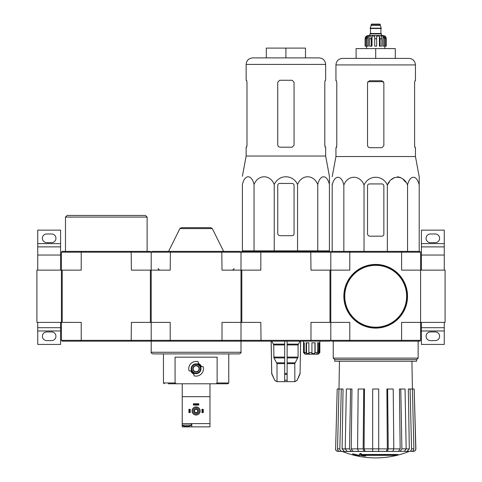 <?xml version="1.0" encoding="UTF-8"?>
<svg xmlns="http://www.w3.org/2000/svg" width="482" height="482" viewBox="0 0 482 482"><rect width="100%" height="100%" fill="white"/><g stroke="black" fill="none" stroke-linecap="round" stroke-linejoin="round"><path stroke-width="0.72" d="M445.085 322.386L445.085 270.143L420.593 270.143L420.593 252.182L419.78 251.369L350.004 251.369L349.787 252.182L401.602 252.182L401.602 270.143L420.593 270.143L420.593 322.386L445.085 322.386M444.265 270.143L444.265 246.88L421.413 246.88L421.413 255.038L444.265 255.038M421.413 270.143L421.413 255.038M421.413 243.615L444.265 243.615L444.265 230.143L421.413 230.143L421.413 246.88M444.265 243.615L444.265 246.88M430.39 242.633L435.288 242.633A4.326 4.326 0 0 0 439.614 238.307A4.326 4.326 0 0 0 435.288 233.981L430.39 233.981A4.326 4.326 0 0 0 426.064 238.307A4.326 4.326 0 0 0 430.39 242.633M444.265 327.694L421.413 327.694L421.413 344.431L444.265 344.431L444.265 322.386M430.39 340.593L435.288 340.593A4.326 4.326 0 0 0 439.614 336.267A4.326 4.326 0 0 0 435.288 331.941L430.39 331.941A4.326 4.326 0 0 0 426.064 336.267A4.326 4.326 0 0 0 430.39 340.593M421.413 327.694L421.413 322.386M240.187 341.166L221.792 341.166L222.009 340.346L310.98 340.346L310.763 341.166L241.813 341.166L241 340.346L240.187 341.166L241 341.166L241 352.264L151.203 352.264L151.203 341.166L152.017 341.166L151.203 340.346L151.203 252.182L150.384 251.369L81.434 251.369L81.223 252.182L61.407 252.182L61.407 270.143L36.915 270.143L36.915 322.386L61.407 322.386L61.407 270.143L61.407 340.346L81.223 340.346L81.223 322.386L61.407 322.386M60.587 270.143L60.587 246.88L37.735 246.88L37.735 255.038L60.587 255.038M37.735 270.143L37.735 255.038M37.735 243.615L60.587 243.615L60.587 230.143L37.735 230.143L37.735 246.88M60.587 243.615L60.587 246.88M46.712 242.633L51.61 242.633A4.326 4.326 0 0 0 55.936 238.307A4.326 4.326 0 0 0 51.61 233.981L46.712 233.981A4.326 4.326 0 0 0 42.386 238.307A4.326 4.326 0 0 0 46.712 242.633M60.587 327.694L37.735 327.694L37.735 344.431L60.587 344.431L60.587 322.386M46.712 340.593L51.61 340.593A4.326 4.326 0 0 0 55.936 336.267A4.326 4.326 0 0 0 51.61 331.941L46.712 331.941A4.326 4.326 0 0 0 42.386 336.267A4.326 4.326 0 0 0 46.712 340.593M37.735 327.694L37.735 322.386M261.033 251.369L260.816 252.182L241 252.182L241.813 251.369L329.983 251.369L330.797 252.182L330.797 322.386L349.787 322.386L349.787 340.346L401.602 340.346L401.602 322.386L420.593 322.386L420.593 340.346L419.78 341.166L401.386 341.166L401.602 340.346L420.593 340.346M329.983 322.386L310.98 322.386L310.98 340.346L349.787 340.346L350.004 341.166L331.616 341.166L330.797 340.346L330.797 322.386L329.983 322.386L329.983 270.143L310.98 270.143L310.763 251.369M398.066 454.984L360.934 454.984A88.284 7.694 -90 0 0 361.289 454.02A85.537 65.046 90 0 1 359.873 454.092A88.031 7.67 90 0 1 359.439 455.171A88.369 88.031 90 0 0 364.344 456.032A87.471 66.516 -90 0 0 365.736 455.96A88.122 87.79 -90 0 1 361.777 455.345L396.632 455.345A89.242 89.242 0 0 0 398.066 454.984L398.066 454.496L361.126 454.496M361.289 454.02L361.289 453.526A85.537 65.046 90 0 1 359.873 453.604A88.031 7.67 90 0 1 359.439 454.677L359.439 455.171M359.873 454.092L359.873 453.604M365.736 455.96L365.736 455.472A88.122 87.79 -90 0 1 364.82 455.345M359.204 455.96L359.204 455.273A88.718 88.718 0 0 1 352.673 453.785L352.673 454.472A88.911 88.911 0 0 0 359.204 455.96M359.204 455.767A88.718 88.718 0 0 1 352.673 454.273M409.025 451.483A89.797 89.797 0 0 1 375.695 457.9C364.181 457.882 353.071 455.743 342.365 451.483L402.705 451.369M348.685 451.369L409.351 451.369L378.713 451.369L392.878 451.369L393.818 448.856L393.216 389.004L387.636 389.004L388.239 448.856L393.818 448.856M409.284 451.369C410.688 451.218 411.447 450.381 411.556 448.856L413.869 448.856L412.417 389.004L414.189 389.004L415.761 448.856C415.641 450.381 414.821 451.218 413.303 451.369L410.869 451.369M391.944 451.369L404.428 451.369L406.163 448.856L405.049 389.004L400.777 389.004L401.892 448.856L406.163 448.856M357.572 448.856L363.151 448.856L363.753 389.004L358.174 389.004L357.572 448.856L358.512 451.369L372.676 451.369L372.676 448.856L378.713 448.856L378.713 389.004L372.676 389.004L372.676 448.856M345.226 448.856L349.498 448.856L350.613 389.004L346.341 389.004L345.226 448.856L346.968 451.369L359.445 451.369M335.629 448.856L337.201 389.004L335.629 448.856C335.749 450.381 336.569 451.218 338.087 451.369L342.106 451.369C340.702 451.218 339.943 450.381 339.834 448.856L341.286 389.004L343.051 389.004L342.081 448.881L345.226 448.881M339.792 451.369C338.388 451.218 337.635 450.381 337.521 448.856L338.979 389.004L337.201 389.004M344.353 451.369L342.081 448.881M338.979 389.004L341.286 389.004M349.498 448.856L351.239 451.369M352.957 451.369L351.221 448.881L357.572 448.881M350.613 389.004L351.962 389.004L351.221 448.881M363.151 448.856L364.091 451.369M365.025 451.369L364.085 448.881L372.676 448.881M363.753 389.004L364.488 389.004L364.085 448.881M378.713 448.856L378.713 451.369M387.299 451.369L388.239 448.856M387.636 389.004L386.901 389.004L387.305 448.881L386.365 451.369M400.156 451.369L401.892 448.856M400.777 389.004L399.427 389.004L400.168 448.881L398.433 451.369M406.163 448.881L409.308 448.881L408.338 389.004L410.104 389.004L411.556 448.856M409.308 448.881L407.037 451.369M413.869 448.856C413.755 450.381 413.002 451.218 411.598 451.369M410.104 389.004L412.417 389.004L411.917 361.247M414.189 389.004L415.876 448.856C415.761 450.375 414.942 451.212 413.423 451.369M329.983 270.143L349.787 270.143L349.787 252.182L330.797 252.182L331.616 251.369L350.004 251.369M350.004 341.166L401.386 341.166M401.386 251.369L401.602 252.182L420.593 252.182M334.749 359.614L416.641 359.614L416.641 361.247L334.749 361.247L334.749 359.614L333.249 358.114L418.147 358.114L418.147 341.166M419.207 183.937L419.207 176.743L415.448 156.523L415.448 147.691L414.966 147.691L414.604 145.733L414.604 82.711L414.966 80.753L414.604 82.711M389.342 182.106L387.353 185.01C391.408 174.695 403.482 174.683 407.549 185.01C409.887 174.695 416.858 174.683 419.207 185.01C419.207 174.689 419.207 174.689 419.207 185.01L419.207 251.369M391.619 179.533L394.306 177.557M397.451 176.743L400.596 177.557M403.283 179.533L405.561 182.106M332.182 183.937L332.182 185.01L332.182 183.937M387.353 251.369L387.353 185.01C382.648 174.677 368.73 174.695 364.037 185.01C359.97 174.683 347.902 174.695 343.841 185.01C341.497 174.683 334.526 174.695 332.182 185.01C332.182 174.689 332.182 174.689 332.182 185.01L332.182 251.369M343.841 185.01L343.841 251.369M364.037 185.01L364.037 251.369M407.549 185.01L407.549 251.369M367.531 185.895L367.531 233.734A2.446 2.446 0 0 0 369.983 236.186L381.901 236.186A1.958 1.958 0 0 0 383.859 234.222L383.859 185.895A1.958 1.958 0 0 0 381.901 183.937L369.489 183.937A1.958 1.958 0 0 0 367.531 185.895M375.695 48.592L375.695 58.388L395.288 58.388L395.288 48.592L356.102 48.592L356.102 58.388L342.473 58.388L408.923 58.388C412.887 58.774 415.062 60.949 415.448 64.919L335.942 64.919C336.328 60.949 338.503 58.774 342.473 58.388M383.859 145.733L381.901 147.691L383.859 145.733L383.859 82.711L381.901 80.753L369.489 80.753L367.531 82.711L367.531 145.245C367.682 146.739 368.501 147.552 369.983 147.691L381.901 147.691M415.448 156.523L335.942 156.523L335.942 147.691L336.424 147.691L336.785 145.733L336.785 82.711L336.424 80.753L335.942 80.753L335.942 64.919M336.785 145.245L336.352 147.691M415.038 147.691L414.604 145.245M415.448 64.919L415.448 80.753L414.966 80.753M344.106 296.267A31.595 31.595 0 0 0 391.492 323.627A31.595 31.595 0 0 0 391.492 268.908A31.595 31.595 0 0 0 344.106 296.267M343.859 296.267A31.836 31.836 0 0 0 391.613 323.838A31.836 31.836 0 0 0 391.613 268.697A31.836 31.836 0 0 0 343.859 296.267M367.031 46.139L367.031 38.795L368.314 36.066L368.314 46.139L365.085 46.139L365.085 38.795C365.278 36.813 366.362 35.722 368.35 35.529L383.039 35.529C385.028 35.722 386.112 36.813 386.305 38.795L384.787 36.066L384.058 36.066L385.335 38.795L385.335 46.139L384.359 46.139L384.359 38.795L385.335 38.795M371.122 24.51L380.268 24.51L379.858 24.1L371.532 24.1L370.146 28.51L381.244 28.51L381.244 28.179L370.146 28.179M380.268 24.51L380.268 25.492L371.122 25.492M381.491 35.529L381.491 33.897L369.899 33.897L369.899 35.529M365.127 46.139L365.127 38.795L366.603 36.066L366.603 36.867M366.055 46.139L366.055 38.795L367.332 36.066L366.603 36.066M374.713 46.139L374.713 38.795L376.677 38.795L376.677 46.139L374.713 46.139L374.713 36.066L371.996 36.066L371.261 38.795L371.996 36.066L371.996 46.139L369.561 46.139L369.561 38.795L370.303 36.066L368.314 36.066M376.677 38.795L376.677 36.066L379.394 36.066L380.129 38.795L381.828 38.795L381.087 36.066L383.076 36.066L384.359 38.795M384.787 36.867L384.787 36.066L386.263 38.795L386.263 46.139L386.263 38.795M381.828 38.795L381.828 46.139L380.129 46.139L380.129 38.795M386.305 38.795L386.305 46.139L385.335 46.139M371.261 46.139L371.261 38.795L369.561 38.795M379.394 36.066L379.394 46.139L380.129 46.139M383.076 36.066L383.076 46.139L384.359 46.139M316.499 354.228L317.632 352.595L315.108 352.595L314.921 353.408L311.74 353.408L311.932 352.595L308.866 352.595L309.305 353.408L306.534 353.408L306.094 352.595L304.281 352.595L305.094 353.408L304.347 353.408L303.533 352.595L305.166 354.228L318.222 354.228L319.855 352.595L319.855 342.798M319.042 353.408L319.855 352.595L319.855 341.166M317.789 354.228L319.355 352.595L319.855 352.595M242.386 184.516C242.386 174.201 242.386 174.201 242.386 184.516C244.736 174.195 251.706 174.207 254.044 184.516C258.111 174.195 270.185 174.207 274.24 184.516C278.903 174.231 292.875 174.177 297.557 184.516C301.624 174.195 313.692 174.207 317.752 184.516C320.096 174.195 327.067 174.207 329.411 184.516C329.411 174.201 329.411 174.201 329.411 184.516L329.411 250.875L242.386 250.875L242.386 184.516M242.386 176.255L246.145 156.035L325.651 156.035L329.411 176.255L329.411 183.449M280.187 235.692L292.104 235.692A1.958 1.958 0 0 0 294.062 233.734L294.062 185.407A1.958 1.958 0 0 0 292.104 183.449L279.693 183.449A1.958 1.958 0 0 0 277.734 185.407L277.734 233.246A2.446 2.446 0 0 0 280.187 235.692M261.033 341.166L260.816 322.386L241.813 322.386L241.813 270.143L222.009 270.143L221.792 251.369L240.187 251.369L241 252.182L241 322.386L222.009 322.386L222.009 340.346L170.194 340.346L170.194 322.386L150.384 322.386L150.384 270.143L131.387 270.143L131.17 251.369M284.675 341.166L284.675 381.654L276.849 381.654L274.692 380.238L276.927 381.654M300.623 341.166L300.057 373.436L297.105 380.238L294.87 381.654L294.791 363.627L298.081 357.096L298.081 344.925L300.009 341.166M284.675 381.654L294.791 381.654M277.005 381.654L277.005 363.627L273.933 357.909L284.675 357.909M271.788 341.166L273.716 344.925L273.933 357.909M271.173 341.166L271.74 373.436L274.692 380.238L271.969 374.424M287.121 381.654L287.121 380.238L284.675 380.238L284.675 374.424L287.121 374.424L287.121 341.166M287.121 380.238L287.121 374.424L287.121 380.238M310.763 341.166L329.983 341.166L330.797 340.346L330.797 322.386M241.813 322.386L241 322.386L241 340.346M241.813 270.143L260.816 270.143L260.816 252.182L330.797 252.182M303.533 341.166L303.533 352.595L303.533 342.798L304.281 342.798L304.281 352.595M306.094 352.595L306.094 342.798L308.866 342.798L308.866 352.595M311.932 352.595L311.932 342.798L315.108 342.798L315.108 352.595M317.632 352.595L317.632 342.798L319.355 342.798L319.355 352.595M314.921 353.408L314.921 342.798M318.644 353.408L318.644 342.798M317.204 353.408L317.204 353.083M318.494 350.962L317.632 350.962L318.494 350.962L318.494 353.408M304.347 353.408L304.347 352.661M306.534 353.408L306.534 342.798M252.676 57.894L319.126 57.894C323.091 58.286 325.266 60.461 325.651 64.425L246.145 64.425C246.531 60.461 248.706 58.286 252.676 57.894M246.627 80.265L246.989 82.223L246.627 80.265L246.145 80.265L246.145 64.425M246.145 156.035L246.145 147.203L246.627 147.203L246.989 145.245L246.989 82.223M246.555 147.203L246.989 144.757M292.104 80.265L294.062 82.223L294.062 145.245L292.104 147.203L280.187 147.203C278.704 147.064 277.885 146.251 277.734 144.757L277.734 82.223L279.693 80.265L292.104 80.265M325.651 156.035L325.651 147.203L325.169 147.203L324.808 145.245L324.808 82.223L325.169 80.265L325.651 80.265L325.651 64.425M324.808 144.757L325.242 147.203M285.898 57.894L285.898 48.098L305.492 48.098L305.492 57.894M285.898 48.098L266.305 48.098L266.305 57.894M254.044 184.516L254.044 250.875M274.24 184.516L274.24 250.875M297.557 184.516L297.557 250.875M317.752 184.516L317.752 250.875M152.017 341.166L221.792 341.166M218.961 383.774L215.84 383.774L217.129 382.961L217.129 357.162L175.074 357.162L175.074 382.961L176.364 383.774L227.938 383.774L228.757 382.961L228.757 353.896M191.149 370.881L190.721 370.881A5.784 5.784 0 0 0 193.981 374.134L193.981 373.707A5.386 5.386 0 0 1 191.149 370.881L189.071 370.881A7.344 7.344 0 0 1 198.223 361.723L198.223 363.802A5.386 5.386 0 0 1 201.054 366.633L201.482 366.633A5.784 5.784 0 0 0 198.223 363.374L198.223 363.802M201.054 366.633L203.133 366.633A7.344 7.344 0 0 1 193.981 375.791L193.981 373.707M168.345 383.774L176.364 383.774M173.243 383.774L178.141 383.774M159.819 353.896L232.384 353.896M241 270.143L241 252.182L151.203 252.182L152.017 251.369L170.411 251.369L170.194 270.143L150.384 270.143M221.792 251.369L170.411 251.369M61.407 340.346L62.22 341.166L81.434 341.166L81.223 340.346L170.194 340.346L170.411 341.166M212.309 228.601L179.894 228.601L181.359 227.691L210.845 227.691L212.309 228.601L223.612 251.369M151.203 352.264C150.788 352.661 151.33 353.21 152.836 353.896L239.367 353.896C240.873 353.21 241.416 352.661 241 352.264M193.162 368.754A2.94 2.94 0 0 0 197.572 371.303A2.94 2.94 0 0 0 197.572 366.212A2.94 2.94 0 0 0 193.162 368.754M192.836 368.754A3.266 3.266 0 0 0 197.734 371.586A3.266 3.266 0 0 0 197.734 365.928A3.266 3.266 0 0 0 192.836 368.754M191.691 368.754A4.41 4.41 0 0 0 198.307 372.574A4.41 4.41 0 0 0 198.307 364.94A4.41 4.41 0 0 0 191.691 368.754M191.203 368.754A4.898 4.898 0 0 0 198.548 372.996A4.898 4.898 0 0 0 198.548 364.513A4.898 4.898 0 0 0 191.203 368.754M184.558 426.227L188.872 426.227M182.226 422.798L182.142 425.064L191.288 425.064L191.288 423.612M209.977 425.064L209.977 422.798M209.977 423.612L182.226 423.612L182.226 396.674L209.977 396.674L209.977 426.877L182.226 426.877L182.226 425.118M182.226 383.774L182.226 396.674M209.977 383.774L209.977 396.674M191.776 423.612L191.776 426.877M192.023 410.959A4.079 4.079 0 0 0 198.144 414.496A4.079 4.079 0 0 0 198.144 407.429A4.079 4.079 0 0 0 192.023 410.959M192.999 410.959A3.103 3.103 0 0 0 197.65 413.646A3.103 3.103 0 0 0 197.65 408.272A3.103 3.103 0 0 0 192.999 410.959M194.059 410.959A2.042 2.042 0 0 0 197.12 412.731A2.042 2.042 0 0 0 197.12 409.194A2.042 2.042 0 0 0 194.059 410.959M194.457 410.959A1.645 1.645 0 0 0 196.921 412.381A1.645 1.645 0 0 0 196.921 409.537A1.645 1.645 0 0 0 194.457 410.959M189.733 409.326L189.733 412.592L190.221 412.592L190.221 409.326L188.92 409.326L188.92 412.592L189.408 412.592L189.408 409.326M189.733 412.592L189.408 412.592M202.795 412.592L201.982 412.592L201.982 409.326L203.284 409.326L203.284 412.592L202.795 412.592L202.795 409.326M202.47 412.592L202.47 409.326M198.795 404.265L198.795 405.085L193.409 405.085L193.409 403.777L198.795 403.777L198.795 404.265L193.409 404.265M198.795 404.591L193.409 404.591M81.434 341.166L150.384 341.166L151.203 340.346L151.203 322.386M81.434 251.369L62.22 251.369L61.407 252.182M62.22 322.386L62.22 270.143L61.407 270.143M131.17 341.166L131.387 322.386L150.384 322.386M62.22 270.143L81.223 270.143L81.223 252.182L151.203 252.182M65.486 251.369L65.486 217.081L147.124 217.081L147.124 251.369M65.486 217.081L67.119 215.448L145.492 215.448L147.124 217.081M421.413 330.959L444.265 330.959M37.735 330.959L60.587 330.959M393.818 448.881L400.168 448.881M378.713 448.881L387.305 448.881M337.521 448.856L339.834 448.856M367.832 81.669L383.558 81.669M344.757 296.267A30.938 30.938 0 0 0 391.167 323.061A30.938 30.938 0 0 0 391.167 269.474A30.938 30.938 0 0 0 344.757 296.267M381.081 28.51L370.309 28.51M380.919 28.673L380.919 33.487L370.471 33.487L370.062 33.897M366.055 38.795L367.031 38.795M287.121 363.627L294.791 363.627M277.005 363.627L284.675 363.627M287.121 362.807L295.014 362.807M276.782 362.807L284.675 362.807M287.121 357.909L297.864 357.909M287.121 357.096L298.081 357.096M273.716 357.096L284.675 357.096M287.121 344.925L298.081 344.925M273.716 344.925L284.675 344.925M287.121 344.112L298.304 344.112M273.493 344.112L284.675 344.112M300.057 373.436L300.672 341.166M299.828 374.424L300.111 373.436M297.105 380.238L299.882 374.424M284.675 373.436L287.121 373.436M271.914 374.424L271.74 373.436M217.129 382.961L228.757 382.961M164.266 383.774L163.446 382.961L175.074 382.961M186.715 426.227L186.715 426.877M333.249 358.114L333.249 341.166M416.641 359.614L418.147 358.114M339.473 361.247L338.985 389.004M342.365 451.483L341.762 451.369M335.514 448.856C335.629 450.375 336.448 451.212 337.966 451.369M335.942 156.523L332.182 176.743M380.268 25.492L381.244 28.179M370.471 28.673L370.471 33.487M380.919 33.487L381.328 33.897M366.555 46.139L366.555 48.592M384.841 46.139L384.841 48.592M297.171 380.238L294.948 381.654M271.685 373.436L271.125 341.166M274.626 380.238L276.849 381.654M246.633 250.875L246.621 251.369M325.163 250.875L325.175 251.369M163.446 382.961L163.446 353.896M233.897 268.51C234.324 268.896 233.776 269.444 232.264 270.143M158.307 268.51C157.891 268.914 158.439 269.462 159.94 270.143M179.894 228.601L168.592 251.369M182.142 425.064A7.82 7.82 0 0 0 184.437 426.196M188.992 426.196A7.82 7.82 0 0 0 191.288 425.064"/></g></svg>

